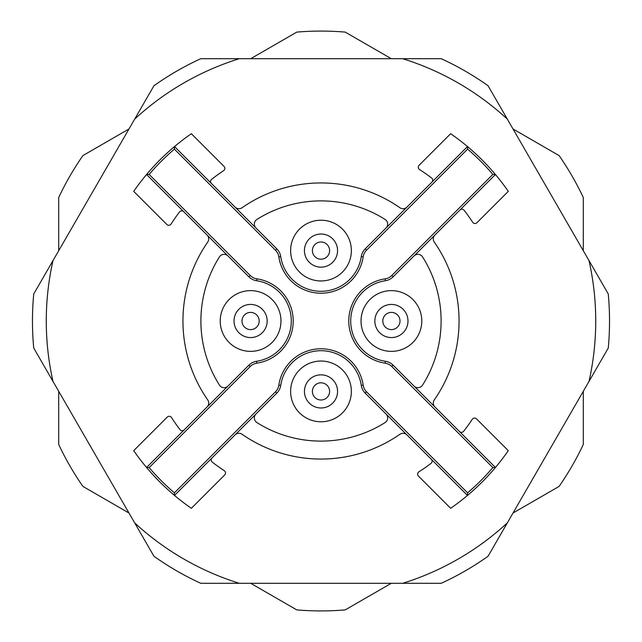 <?xml version="1.0" encoding="UTF-8"?>
<svg xmlns="http://www.w3.org/2000/svg" width="642" height="642" viewBox="0 0 642 642"><rect width="100%" height="100%" fill="white"/><g stroke="black" fill="none" stroke-linecap="round" stroke-linejoin="round"><path stroke-width="0.96" d="M239.314 58.695L402.686 58.695A274.728 274.728 0 0 1 507.316 119.107L589.003 260.588A274.728 274.728 0 0 1 589.003 381.412L507.316 522.893A274.728 274.728 0 0 1 402.686 583.305L239.314 583.305A274.728 274.728 0 0 1 134.684 522.893L52.997 381.412A274.728 274.728 0 0 1 52.997 260.588L134.684 119.107A274.728 274.728 0 0 1 239.314 58.695L200.802 58.695A288.531 288.531 0 0 0 153.944 85.747L134.684 119.107M507.316 119.107L488.056 85.747A288.531 288.531 0 0 0 441.198 58.695L402.686 58.695M52.997 260.588L33.737 293.948A288.531 288.531 0 0 0 33.737 348.052L52.997 381.412M134.684 522.893L153.944 556.253A288.531 288.531 0 0 0 200.802 583.305L239.314 583.305M402.686 583.305L441.198 583.305A288.531 288.531 0 0 0 488.056 556.253L507.316 522.893M589.003 381.412L608.263 348.052A288.531 288.531 0 0 0 608.263 293.948L589.003 260.588M583.305 391.283L583.305 444.481A289.911 289.911 0 0 1 559.086 486.419L513.022 513.022M391.283 583.305L345.211 609.9A289.911 289.911 0 0 1 296.789 609.9L250.717 583.305M513.022 128.978L559.086 155.581A289.911 289.911 0 0 1 583.305 197.519L583.305 250.717M250.717 58.695L296.789 32.1A289.911 289.911 0 0 1 345.211 32.1L391.283 58.695M58.695 250.717L58.695 197.519A289.911 289.911 0 0 1 82.914 155.581L128.978 128.978M128.978 513.022L82.914 486.419A289.911 289.911 0 0 1 58.695 444.481L58.695 391.283M459.503 431.544A2.761 2.761 0 0 0 463.628 431.296A179.471 179.471 0 0 0 472.263 419.314A2.761 2.761 0 0 1 476.516 418.881L508.287 450.652A227.79 227.79 0 0 1 495.439 467.488L393.129 365.178A13.803 13.803 0 0 0 385.401 361.277A40.727 40.727 0 0 1 385.401 280.723A13.803 13.803 0 0 0 393.129 276.822L495.439 174.512A227.79 227.79 0 0 0 467.488 146.561L365.178 248.871A13.803 13.803 0 0 0 361.277 256.599A40.727 40.727 0 0 1 280.723 256.599A13.803 13.803 0 0 0 276.822 248.871L174.512 146.561L174.407 149.145A225.888 225.888 0 0 0 149.145 174.407L250.211 275.482A11.901 11.901 0 0 0 256.872 278.837A42.629 42.629 0 0 1 256.872 363.163A11.901 11.901 0 0 0 250.211 366.518L149.145 467.593A225.888 225.888 0 0 0 174.407 492.855L275.482 391.789A11.901 11.901 0 0 0 278.837 385.128A42.629 42.629 0 0 1 363.163 385.128A11.901 11.901 0 0 0 366.518 391.789L467.593 492.855A225.888 225.888 0 0 0 492.855 467.593L391.789 366.518A11.901 11.901 0 0 0 385.128 363.163A42.629 42.629 0 0 1 385.128 278.837A11.901 11.901 0 0 0 391.789 275.482L492.855 174.407A225.888 225.888 0 0 0 467.593 149.145L366.518 250.211A11.901 11.901 0 0 0 363.163 256.872A42.629 42.629 0 0 1 278.837 256.872A11.901 11.901 0 0 0 275.482 250.211L174.407 149.145M211.387 183.427A2.761 2.761 0 0 1 211.635 179.311A179.471 179.471 0 0 1 223.617 170.676A2.761 2.761 0 0 0 224.05 166.414L191.348 133.713A227.79 227.79 0 0 0 146.561 174.512L248.871 276.822A13.803 13.803 0 0 0 256.599 280.723A40.727 40.727 0 0 1 256.599 361.277A13.803 13.803 0 0 0 248.871 365.178L146.561 467.488L149.145 467.593M467.593 149.145L467.488 146.561A227.79 227.79 0 0 0 450.652 133.713L419.106 165.259A2.761 2.761 0 0 0 419.563 169.536A179.471 179.471 0 0 1 431.617 178.011A2.761 2.761 0 0 1 431.889 182.151M459.969 209.99A2.761 2.761 0 0 1 464.102 210.247A179.471 179.471 0 0 1 472.673 222.252A2.761 2.761 0 0 0 476.942 222.694L508.287 191.348A227.79 227.79 0 0 0 495.439 174.512L492.855 174.407M431.288 459.247L467.488 495.439A227.79 227.79 0 0 1 450.652 508.287L418.456 476.091A2.761 2.761 0 0 1 418.929 471.814A179.471 179.471 0 0 0 431.007 463.396A2.761 2.761 0 0 0 431.288 459.247L365.178 393.129L366.518 391.789M184.15 429.891A2.761 2.761 0 0 1 180.001 429.618A179.471 179.471 0 0 1 171.534 417.565A2.761 2.761 0 0 0 167.257 417.107L133.713 450.652A227.79 227.79 0 0 0 174.512 495.439L276.822 393.129A13.803 13.803 0 0 0 280.723 385.401A40.727 40.727 0 0 1 361.277 385.401A13.803 13.803 0 0 0 365.178 393.129M174.407 492.855L174.512 495.439A227.79 227.79 0 0 0 191.348 508.287L224.692 474.944A2.761 2.761 0 0 0 224.251 470.682A179.471 179.471 0 0 1 212.245 462.104A2.761 2.761 0 0 1 211.988 457.971M235.044 207.085A5.521 5.521 0 0 0 242.106 207.711A138.054 138.054 0 0 1 399.894 207.711A5.521 5.521 0 0 0 406.956 207.085M207.085 406.956A5.521 5.521 0 0 0 207.711 399.894A138.054 138.054 0 0 1 207.711 242.106A5.521 5.521 0 0 0 207.085 235.044M434.915 235.044A5.521 5.521 0 0 0 434.289 242.106A138.054 138.054 0 0 1 434.289 399.894A5.521 5.521 0 0 0 434.915 406.956M406.956 434.915A5.521 5.521 0 0 0 399.894 434.289A138.054 138.054 0 0 1 242.106 434.289A5.521 5.521 0 0 0 235.044 434.915M255.957 227.998A5.521 5.521 0 0 1 256.912 219.42A120.11 120.11 0 0 1 385.088 219.42A5.521 5.521 0 0 1 386.043 227.998M227.998 386.043A5.521 5.521 0 0 1 219.42 385.088A120.11 120.11 0 0 1 219.42 256.912A5.521 5.521 0 0 1 227.998 255.957M386.043 414.002A5.521 5.521 0 0 1 385.088 422.58A120.11 120.11 0 0 1 256.912 422.58A5.521 5.521 0 0 1 255.957 414.002M414.002 255.957A5.521 5.521 0 0 1 422.58 256.912A120.11 120.11 0 0 1 422.58 385.088A5.521 5.521 0 0 1 414.002 386.043M183.684 211.643A2.761 2.761 0 0 0 179.535 211.924A179.471 179.471 0 0 0 171.125 224.01A2.761 2.761 0 0 1 166.84 224.475L133.713 191.348A227.79 227.79 0 0 1 146.561 174.512L149.145 174.407M492.855 467.593L495.439 467.488A227.79 227.79 0 0 1 467.488 495.439L467.593 492.855M241.994 321A8.595 8.595 0 0 0 254.89 328.447A8.595 8.595 0 0 0 254.89 313.553A8.595 8.595 0 0 0 241.994 321M234.025 321A16.564 16.564 0 0 0 258.878 335.349A16.564 16.564 0 0 0 258.878 306.651A16.564 16.564 0 0 0 234.025 321M220.222 321A30.375 30.375 0 0 0 265.78 347.306A30.375 30.375 0 0 0 265.78 294.694A30.375 30.375 0 0 0 220.222 321M382.809 321A8.595 8.595 0 0 0 395.705 328.447A8.595 8.595 0 0 0 395.705 313.553A8.595 8.595 0 0 0 382.809 321M374.84 321A16.564 16.564 0 0 0 399.693 335.349A16.564 16.564 0 0 0 399.693 306.651A16.564 16.564 0 0 0 374.84 321M361.037 321A30.375 30.375 0 0 0 406.595 347.306A30.375 30.375 0 0 0 406.595 294.694A30.375 30.375 0 0 0 361.037 321M312.405 250.589A8.595 8.595 0 0 0 325.301 258.036A8.595 8.595 0 0 0 325.301 243.149A8.595 8.595 0 0 0 312.405 250.589M304.436 250.589A16.564 16.564 0 0 0 329.282 264.937A16.564 16.564 0 0 0 329.282 236.248A16.564 16.564 0 0 0 304.436 250.589M290.625 250.589A30.375 30.375 0 0 0 336.183 276.895A30.375 30.375 0 0 0 336.183 224.291A30.375 30.375 0 0 0 290.625 250.589M312.405 391.411A8.595 8.595 0 0 0 325.301 398.851A8.595 8.595 0 0 0 325.301 383.964A8.595 8.595 0 0 0 312.405 391.411M304.436 391.411A16.564 16.564 0 0 0 329.282 405.752A16.564 16.564 0 0 0 329.282 377.063A16.564 16.564 0 0 0 304.436 391.411M290.625 391.411A30.375 30.375 0 0 0 336.183 417.709A30.375 30.375 0 0 0 336.183 365.105A30.375 30.375 0 0 0 290.625 391.411M248.871 276.822L250.211 275.482M256.599 280.723L256.872 278.837M256.599 361.277L256.872 363.163M248.871 365.178L250.211 366.518M276.822 393.129L275.482 391.789M280.723 385.401L278.837 385.128M361.277 385.401L363.163 385.128M393.129 365.178L391.789 366.518M385.401 361.277L385.128 363.163M385.401 280.723L385.128 278.837M393.129 276.822L391.789 275.482M365.178 248.871L366.518 250.211M361.277 256.599L363.163 256.872M280.723 256.599L278.837 256.872M276.822 248.871L275.482 250.211"/></g></svg>
